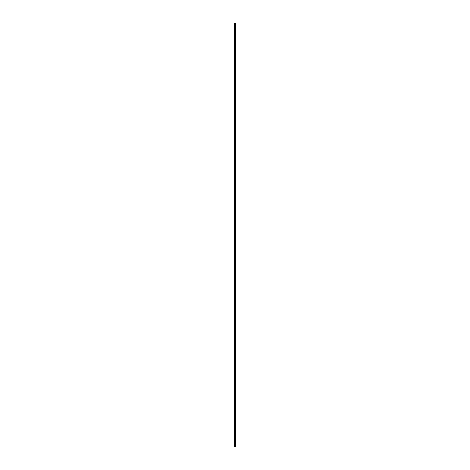 <?xml version="1.0" encoding="UTF-8"?>
<svg xmlns="http://www.w3.org/2000/svg" width="470" height="470" viewBox="0 0 470 470"><rect width="100%" height="100%" fill="white"/><g stroke="black" fill="none" stroke-linecap="round" stroke-linejoin="round"><path stroke-width="0.7" d="M234.847 446.5L235.858 446.5L235.858 23.5L234.142 23.5L234.142 446.5L234.847 446.5L234.847 23.5M235.77 446.5L235.77 23.5M235.599 446.5L235.599 23.5M235.57 446.5L235.57 23.5M235.341 446.5L235.341 23.5M235.2 446.5L235.2 23.5M235.112 446.5L235.112 23.5M234.924 446.5L234.924 23.5M234.518 446.5L234.518 23.5M234.283 446.5L234.283 23.5M235.799 446.5L235.799 23.5M235.376 446.5L235.376 23.5M235.153 446.5L235.153 23.5M235.035 446.5L235.035 23.5M234.642 446.5L234.642 23.5"/></g></svg>
